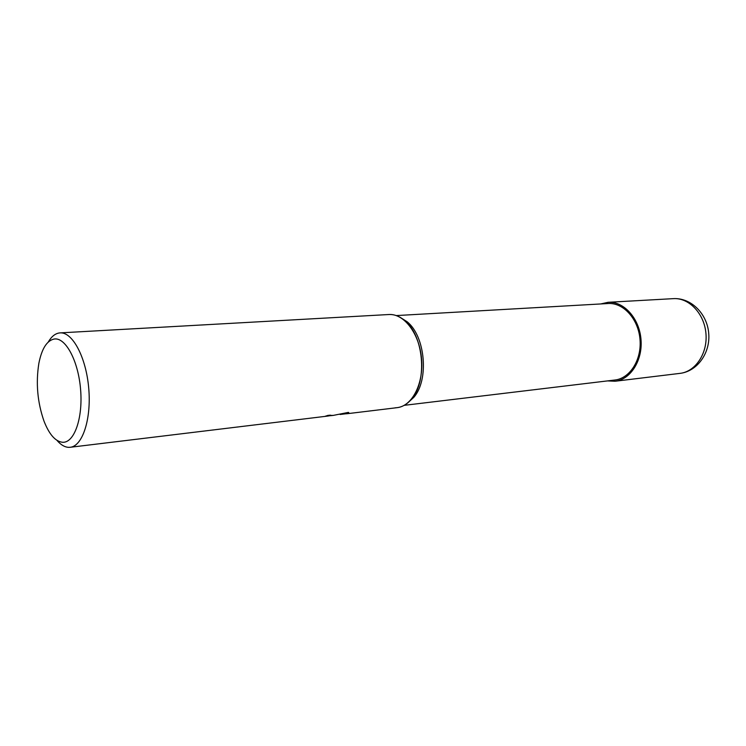 <?xml version="1.0" encoding="UTF-8"?>
<svg xmlns="http://www.w3.org/2000/svg" width="746" height="746" viewBox="0 0 746 746"><rect width="100%" height="100%" fill="white"/><g stroke="black" fill="none" stroke-linecap="round" stroke-linejoin="round"><path stroke-width="1.12" d="M62.636 442.285C55.418 441.539 49.199 434.461 43.977 421.061C37.44 402.234 35.733 382.987 38.867 363.311C41.795 348.634 46.923 340.53 54.262 339.01C65.62 337.201 78.367 360.915 80.605 389.654C83.02 418.394 74.199 443.031 62.636 442.285M48.266 342.022C51.409 336.623 55.092 333.602 59.316 332.958L60.09 332.884C72.455 331.811 86.06 357.138 88.709 388.004C91.525 418.851 82.564 446.173 70.208 447.283L68.595 447.348C64.604 447.134 60.724 444.803 56.957 440.364M340.446 414.412L345.258 413.825L343.263 413.778M70.208 447.283L328.408 415.988L325.079 416.315L328.026 415.363L333.229 415.41L328.203 415.914L331.933 415.438L329.21 415.28M333.229 415.41L348.391 412.389C349.38 412.967 348.941 413.415 347.086 413.722L345.258 413.825M327.904 415.41L330.357 415.14M344.54 413.424L348.708 412.594M345.473 413.825L340.12 414.478M60.09 332.884L388.927 314.523C403.996 313.404 419.429 333.639 421.537 358.574C423.84 383.491 412.193 406.113 397.161 407.661L347.086 413.722M387.995 314.598C393.767 314.029 399.352 316.034 404.761 320.612C423.644 335.495 427.663 380.917 411.68 398.886C406.868 404.677 401.385 407.642 395.212 407.792M400.238 317.386L407.092 321.731C425.369 336.138 429.248 379.984 413.778 397.376L407.792 402.859M396.257 315.577L608.149 303.529C623.274 302.456 638.287 318.878 639.984 339.253C641.886 359.619 629.997 378.418 614.918 380.012L404.192 405.339M600.707 303.948L608.139 302.289C623.731 301.197 639.219 318.132 640.973 339.169C642.94 360.178 630.659 379.574 615.114 381.243L607.514 380.908M673.396 298.642L673.396 298.642C688.959 297.57 704.289 313.544 705.94 333.425C707.795 353.278 695.514 371.704 680.007 373.373L680.007 373.373C697.603 371.322 710.574 352.513 708.7 333.182C707.152 313.805 691.076 297.57 673.396 298.642L608.139 302.289M328.212 416.007L328.165 415.391M407.092 321.731L404.761 320.612M413.778 397.376L411.68 398.886M615.114 381.243L680.007 373.373"/></g></svg>
